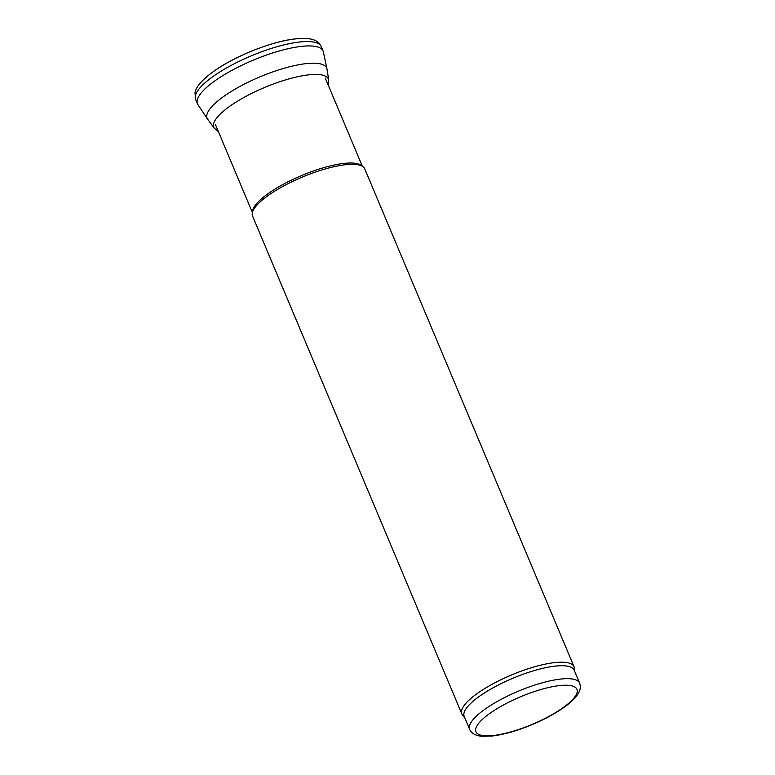<?xml version="1.0" encoding="UTF-8"?>
<svg xmlns="http://www.w3.org/2000/svg" width="775" height="775" viewBox="0 0 775 775"><rect width="100%" height="100%" fill="white"/><g stroke="black" fill="none" stroke-linecap="round" stroke-linejoin="round"><path stroke-width="1.16" d="M464.525 717.175L462.791 715.364A60.857 16.643 -22.8 0 1 461.823 713.901L252.553 216.051A60.857 16.643 -22.8 0 1 252.253 213.212L252.592 210.926A59.646 16.304 -22.8 0 1 284.57 183.597A59.646 16.304 -22.8 0 1 341.417 163.738A59.646 16.304 -22.8 0 1 361.073 165.327L362.942 166.683A60.857 16.643 -22.8 0 1 364.763 168.882L574.042 666.732A60.857 16.643 -22.8 0 1 574.401 668.447L574.488 670.947M252.253 213.212A60.857 16.643 -22.8 0 1 284.88 185.322A60.857 16.643 -22.8 0 1 342.889 165.056A60.857 16.643 -22.8 0 1 362.942 166.683M461.823 713.901A60.857 16.643 -22.8 0 1 490.023 685.439A60.857 16.643 -22.8 0 1 552.168 662.916A60.857 16.643 -22.8 0 1 574.042 666.732M469.64 729.352L464.196 716.4A59.646 16.304 -22.8 0 1 491.825 688.51A59.646 16.304 -22.8 0 1 552.73 666.423A59.646 16.304 -22.8 0 1 574.159 670.172L579.603 683.124C581.202 687.163 580.068 691.61 576.212 696.434C573.083 700.309 568.55 704.291 562.602 708.36C553.873 714.327 543.624 719.781 531.844 724.722C517.08 730.825 503.847 734.593 492.135 736.018L481.682 736.25C475.414 735.63 471.403 733.334 469.64 729.352A59.646 16.304 -22.8 0 1 497.269 701.462A59.646 16.304 -22.8 0 1 558.174 679.375A59.646 16.304 -22.8 0 1 579.603 683.124M328.338 85.386L328.745 80.183L327.021 69.207A64.848 17.728 157.2 0 0 326.972 68.927L323.378 51.954A68.122 18.629 157.2 0 0 323.107 51.053A68.122 18.629 157.2 0 0 296.341 47.081A68.122 18.629 157.2 0 0 213.328 81.995A68.122 18.629 157.2 0 0 197.509 103.85A68.122 18.629 157.2 0 0 197.954 104.673L207.574 119.117A64.848 17.728 157.2 0 0 207.739 119.35L214.375 128.263L218.376 131.614M326.972 68.927A64.848 17.728 157.2 0 0 300.002 64.509A64.848 17.728 157.2 0 0 221.233 98.27A64.848 17.728 157.2 0 0 207.574 119.117M557.254 685.885A54.773 14.977 -22.8 0 1 546.036 717.921A54.773 14.977 -22.8 0 1 476.024 727.851A54.773 14.977 -22.8 0 1 557.254 685.885M195.639 99.51L195.009 92.797C195.775 88.195 199.524 81.859 212.892 71.92C232.733 57.379 268.005 42.78 291.613 39.36C313.207 36.599 317.973 40.6 321.315 46.684A68.161 18.639 157.2 0 0 294.926 42.644A68.161 18.639 157.2 0 0 211.788 77.403A68.161 18.639 157.2 0 0 195.639 99.51L197.509 103.85M328.745 80.183A62.174 17.002 157.2 0 0 302.037 75.843A62.174 17.002 157.2 0 0 226.707 108.529A62.174 17.002 157.2 0 0 214.375 128.263M291.187 39.486A63.715 17.418 157.2 0 0 213.358 71.639M362.332 166.237L325.287 78.12M252.359 212.466L215.324 124.339M321.315 46.684L323.107 51.053"/></g></svg>
